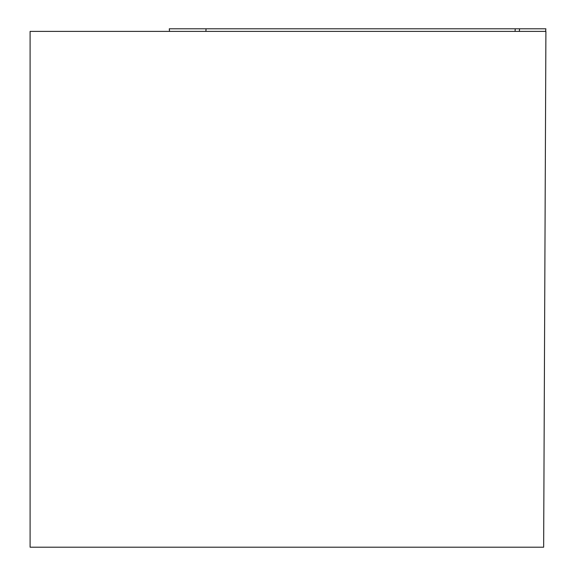<?xml version="1.0" encoding="UTF-8"?>
<svg xmlns="http://www.w3.org/2000/svg" width="576" height="576" viewBox="0 0 576 576"><rect width="100%" height="100%" fill="white"/><g stroke="black" fill="none" stroke-linecap="round" stroke-linejoin="round"><path stroke-width="0.86" d="M30.096 31.392L545.904 31.392L543.65 547.2L30.096 547.2L30.096 31.392M169.531 31.392L169.279 28.8L545.875 28.8L199.937 28.8M519.343 31.392L519.566 28.8L515.232 28.8L515.059 31.392M206.064 28.8L205.884 31.392M545.623 31.392L545.854 28.8L545.652 31.392M169.502 31.392L169.279 28.8"/></g></svg>
